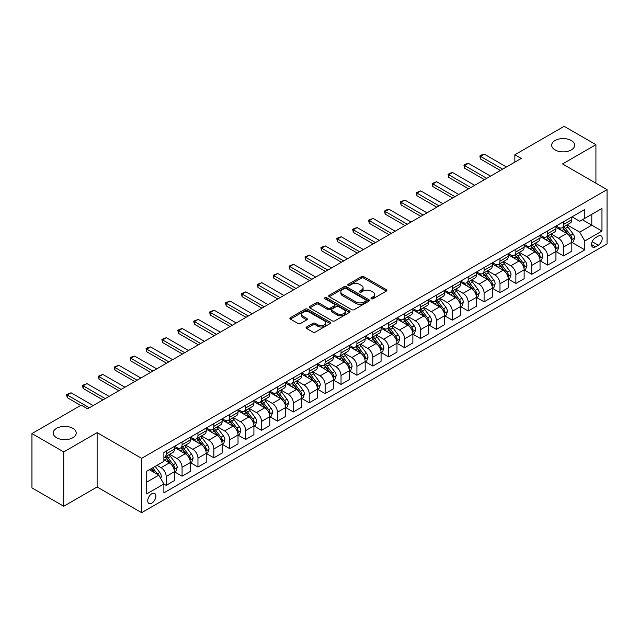 <?xml version="1.0" encoding="UTF-8"?>
<svg xmlns="http://www.w3.org/2000/svg" width="639" height="639" viewBox="0 0 639 639"><rect width="100%" height="100%" fill="white"/><g stroke="black" fill="none" stroke-linecap="round" stroke-linejoin="round"><path stroke-width="0.96" d="M371.323 298.764A1.238 0.711 0 0 0 373.072 298.764L386.331 291.104A1.765 1.022 0 0 0 386.851 290.386A1.765 1.022 0 0 0 386.331 289.667L363.863 276.695A1.765 1.022 0 0 0 361.37 276.695L348.103 284.347A1.238 0.711 0 0 0 347.744 284.85A1.238 0.711 0 0 0 348.103 285.361A1.238 0.711 0 0 0 349.852 285.361L351.57 284.371A5.647 3.259 0 0 1 359.557 284.371L361.434 285.449A5.647 3.259 0 0 1 363.088 287.758A5.647 3.259 0 0 1 361.434 290.058L359.717 291.049A1.238 0.711 0 0 0 359.35 291.552A1.238 0.711 0 0 0 359.717 292.063A1.238 0.711 0 0 0 361.466 292.063L363.176 291.072A5.647 3.259 0 0 1 371.171 291.072L373.04 292.151A5.647 3.259 0 0 1 374.694 294.459A5.647 3.259 0 0 1 373.04 296.76L371.323 297.75A1.238 0.711 0 0 0 370.963 298.261A1.238 0.711 0 0 0 371.323 298.764L371.323 297.75M72.83 428.322A11.51 6.646 0 0 0 60.29 426.884A11.51 6.646 0 0 0 53.189 433.018A11.51 6.646 0 0 0 56.559 437.723A11.51 6.646 0 0 0 69.1 439.161A11.51 6.646 0 0 0 76.201 433.018A11.51 6.646 0 0 0 72.83 428.322M571.314 140.524A11.51 6.646 0 0 0 558.774 139.086A11.51 6.646 0 0 0 551.673 145.221A11.51 6.646 0 0 0 555.043 149.925A11.51 6.646 0 0 0 567.584 151.363A11.51 6.646 0 0 0 574.685 145.221A11.51 6.646 0 0 0 571.314 140.524M151.802 503.133A5.751 3.323 120 0 0 155.565 498.069A5.751 3.323 120 0 0 154.678 493.452A5.751 3.323 120 0 0 151.802 493.739A5.751 3.323 120 0 0 148.04 498.811A5.751 3.323 120 0 0 148.927 503.42A5.751 3.323 120 0 0 151.802 503.133M306.576 326.992A1.765 1.022 0 0 0 306.057 327.711A1.765 1.022 0 0 0 306.576 328.438L312.878 332.072A1.765 1.022 0 0 0 315.37 332.072L330.099 323.574A1.765 1.022 0 0 0 330.619 322.847A1.765 1.022 0 0 0 330.099 322.128L307.631 309.156A1.765 1.022 0 0 0 305.138 309.156L290.41 317.663A1.765 1.022 0 0 0 289.89 318.382A1.765 1.022 0 0 0 290.41 319.101L298.022 323.502A1.765 1.022 0 0 0 300.522 323.502L306.824 319.859A1.765 1.022 0 0 0 307.343 319.141A1.765 1.022 0 0 0 306.824 318.414L303.046 316.241A4.721 2.724 0 0 1 301.664 314.308A4.721 2.724 0 0 1 304.579 311.792A4.721 2.724 0 0 1 309.723 312.383L324.516 320.922A4.721 2.724 0 0 1 325.898 322.847A4.721 2.724 0 0 1 322.983 325.371A4.721 2.724 0 0 1 317.839 324.78L315.37 323.358A1.765 1.022 0 0 0 312.878 323.358L306.576 326.992L306.576 328.438M97.12 432.651L63.74 451.925L31.95 433.569L31.95 487.9L63.74 506.256L97.12 486.982L141.626 512.678L141.626 458.347L97.12 432.651L97.12 486.982M595.923 183.217L595.923 144.678L562.544 163.943L607.05 189.639L141.626 458.347M595.923 144.678L564.133 126.322L514.858 154.766L514.858 162.114M31.95 433.569L81.225 405.126L87.583 408.792L521.216 158.44L514.858 154.766M351.698 309.659A1.765 1.022 0 0 0 354.19 309.659L368.919 301.161A1.765 1.022 0 0 0 369.438 300.434A1.765 1.022 0 0 0 368.919 299.715L346.45 286.743A1.765 1.022 0 0 0 343.958 286.743L329.229 295.25A1.765 1.022 0 0 0 328.71 295.969A1.765 1.022 0 0 0 329.229 296.688L351.698 309.659M325.419 299.028A1.238 0.711 0 0 1 326.673 299.204L326.673 297.734L349.509 310.921A1.765 1.022 0 0 1 350.028 311.64A1.765 1.022 0 0 1 349.509 312.367L334.78 320.866A1.765 1.022 0 0 1 332.288 320.866L309.819 307.894L309.819 306.456A1.765 1.022 0 0 0 309.3 307.175A1.765 1.022 0 0 0 309.819 307.894M309.819 306.456L316.121 302.814A1.765 1.022 0 0 1 318.621 302.814L327.727 308.078A1.765 1.022 0 0 0 330.227 308.078L334.405 305.666A1.765 1.022 0 0 0 334.924 304.939A1.765 1.022 0 0 0 334.405 304.22L324.924 298.74A1.238 0.711 0 0 1 324.556 298.237A1.238 0.711 0 0 1 325.323 297.582A1.238 0.711 0 0 1 326.673 297.734M598.272 236.118L595.476 237.732A5.575 3.219 120 0 0 591.834 242.644A5.575 3.219 120 0 0 592.688 247.109A5.575 3.219 120 0 0 595.476 246.838L598.272 245.216A5.575 3.219 120 0 0 601.914 240.304A5.575 3.219 120 0 0 601.059 235.839A5.575 3.219 120 0 0 598.272 236.118M141.626 512.678L607.05 243.97L607.05 189.639M572.017 216.845L579.709 221.286L584.797 218.346L584.797 209.464L163.88 452.476L163.88 461.358L146.714 471.27L146.714 493.883L163.88 483.971L163.88 492.861L584.797 249.849L584.797 240.959L579.709 232.149L567.065 224.848M584.797 218.346L601.962 208.434L601.962 231.046L584.797 240.959M63.74 451.925L63.74 506.256M582.377 219.744L591.794 225.176L591.794 214.313L601.962 208.434M579.709 232.149L591.794 225.176L601.962 231.046M146.714 482.141L158.799 475.16L149.382 469.729M163.88 484.05L166.172 485.368L166.172 476.486A7.197 4.154 -120 0 0 161.084 467.676L157.018 465.328M166.172 485.368L174.439 480.6L174.439 471.71A7.197 4.154 -120 0 0 169.351 462.9L163.88 459.745M174.631 471.894L182.067 476.191L182.067 467.309A7.197 4.154 -120 0 0 176.979 458.498L169.678 454.281M182.067 476.191L190.334 471.422L190.334 462.532A7.197 4.154 -120 0 0 185.246 453.722L174.439 447.484M190.526 462.716L197.962 467.013L197.962 458.131A7.197 4.154 -120 0 0 192.874 449.321L185.574 445.103M197.962 467.013L206.229 462.245L206.229 453.363A7.197 4.154 -120 0 0 201.141 444.552L190.334 438.306M206.421 453.546L213.857 457.836L213.857 448.953A7.197 4.154 -120 0 0 208.769 440.143L201.469 435.926M213.857 457.836L222.124 453.067L222.124 444.185A7.197 4.154 -120 0 0 217.036 435.375L206.229 429.128M222.316 444.369L229.752 448.658L229.752 439.776A7.197 4.154 -120 0 0 224.664 430.966L217.364 426.748M229.752 448.658L238.02 443.889L238.02 435.007A7.197 4.154 -120 0 0 232.931 426.197L222.124 419.951M238.211 435.191L245.648 439.48L245.648 430.598A7.197 4.154 -120 0 0 240.56 421.788L233.259 417.571M245.648 439.48L253.915 434.712L253.915 425.83A7.197 4.154 -120 0 0 248.827 417.019L238.02 410.773M254.106 426.013L261.543 430.303L261.543 421.421A7.197 4.154 -120 0 0 256.455 412.61L249.154 408.393M261.543 430.303L269.81 425.534L269.81 416.652A7.197 4.154 -120 0 0 264.722 407.842L253.915 401.596M270.001 416.836L277.438 421.125L277.438 412.243A7.197 4.154 -120 0 0 272.358 403.433L265.049 399.215M277.438 421.125L285.705 416.356L285.705 407.474A7.197 4.154 -120 0 0 280.617 398.664L269.81 392.426M285.897 407.658L293.333 411.955L293.333 403.065A7.197 4.154 -120 0 0 288.253 394.255L280.944 390.038M293.333 411.955L301.6 407.179L301.6 398.297A7.197 4.154 -120 0 0 296.512 389.486L285.705 383.248M301.792 398.48L309.228 402.778L309.228 393.888A7.197 4.154 -120 0 0 304.148 385.077L296.839 380.86M309.228 402.778L317.495 398.001L317.495 389.119A7.197 4.154 -120 0 0 312.407 380.309L301.6 374.071M317.687 389.303L325.123 393.6L325.123 384.71A7.197 4.154 -120 0 0 320.043 375.9L312.735 371.69M325.123 393.6L333.39 388.824L333.39 379.941A7.197 4.154 -120 0 0 328.302 371.131L317.495 364.893M333.582 380.125L341.026 384.422L341.026 375.532A7.197 4.154 -120 0 0 335.938 366.722L328.63 362.513M341.026 384.422L349.285 379.646L349.285 370.764A7.197 4.154 -120 0 0 344.205 361.954L333.39 355.715M349.477 370.947L356.921 375.245L356.921 366.363A7.197 4.154 -120 0 0 351.833 357.552L344.525 353.335M356.921 375.245L365.181 370.468L365.181 361.586A7.197 4.154 -120 0 0 360.1 352.776L349.285 346.538M365.372 361.77L372.817 366.067L372.817 357.185A7.197 4.154 -120 0 0 367.729 348.375L360.42 344.157M372.817 366.067L381.076 361.291L381.076 352.408A7.197 4.154 -120 0 0 375.996 343.598L365.181 337.36M381.267 352.592L388.712 356.889L388.712 348.007A7.197 4.154 -120 0 0 383.624 339.197L376.323 334.98M388.712 356.889L396.979 352.113L396.979 343.231A7.197 4.154 -120 0 0 391.891 334.421L381.076 328.182M397.162 343.415L404.607 347.712L404.607 338.83A7.197 4.154 -120 0 0 399.519 330.02L392.218 325.802M404.607 347.712L412.874 342.935L412.874 334.053A7.197 4.154 -120 0 0 407.786 325.243L396.979 319.005M413.058 334.237L420.502 338.534L420.502 329.652A7.197 4.154 -120 0 0 415.414 320.842L408.113 316.624M420.502 338.534L428.769 333.758L428.769 324.876A7.197 4.154 -120 0 0 423.681 316.065L412.874 309.827M428.953 325.059L436.397 329.357L436.397 320.474A7.197 4.154 -120 0 0 431.309 311.664L424.008 307.447M436.397 329.357L444.664 324.588L444.664 315.698A7.197 4.154 -120 0 0 439.576 306.888L428.769 300.649M444.856 315.882L452.292 320.179L452.292 311.297A7.197 4.154 -120 0 0 447.204 302.487L439.904 298.269M452.292 320.179L460.559 315.41L460.559 306.52A7.197 4.154 -120 0 0 455.471 297.71L444.664 291.472M460.751 306.704L468.187 311.001L468.187 302.119A7.197 4.154 -120 0 0 463.099 293.309L455.799 289.092M468.187 311.001L476.454 306.233L476.454 297.343A7.197 4.154 -120 0 0 471.366 288.532L460.559 282.294M476.646 297.526L484.082 301.824L484.082 292.942A7.197 4.154 -120 0 0 478.994 284.131L471.694 279.914M484.082 301.824L492.349 297.055L492.349 288.173A7.197 4.154 -120 0 0 487.261 279.363L476.454 273.117M492.541 288.357L499.978 292.646L499.978 283.764A7.197 4.154 -120 0 0 494.89 274.954L487.589 270.736M499.978 292.646L508.245 287.877L508.245 278.995A7.197 4.154 -120 0 0 503.157 270.185L492.349 263.939M508.436 279.179L515.873 283.468L515.873 274.586A7.197 4.154 -120 0 0 510.785 265.776L503.484 261.559M515.873 283.468L524.14 278.7L524.14 269.818A7.197 4.154 -120 0 0 519.052 261.008L508.245 254.761M524.331 270.001L531.768 274.291L531.768 265.409A7.197 4.154 -120 0 0 526.68 256.598L519.379 252.381M531.768 274.291L540.035 269.522L540.035 260.64A7.197 4.154 -120 0 0 534.947 251.83L524.14 245.584M540.227 260.824L547.663 265.113L547.663 256.231A7.197 4.154 -120 0 0 542.575 247.421L535.274 243.203M547.663 265.113L555.93 260.345L555.93 251.462A7.197 4.154 -120 0 0 550.842 242.652L540.035 236.406M556.122 251.646L563.558 255.935L563.558 247.053A7.197 4.154 -120 0 0 558.47 238.243L551.169 234.026M563.558 255.935L571.825 251.167L571.825 242.285A7.197 4.154 -120 0 0 566.737 233.475L555.93 227.236M556.122 226.022L558.47 227.38A7.197 4.154 -120 0 0 562.072 227.732A7.197 4.154 -120 0 0 563.558 224.441L563.558 221.725M540.227 235.2L542.575 236.558A7.197 4.154 -120 0 0 546.177 236.909A7.197 4.154 -120 0 0 547.663 233.618L547.663 230.903M524.331 244.378L526.68 245.735A7.197 4.154 -120 0 0 530.282 246.087A7.197 4.154 -120 0 0 531.768 242.796L531.768 240.08M508.436 253.555L510.785 254.913A7.197 4.154 -120 0 0 514.387 255.265A7.197 4.154 -120 0 0 515.873 251.974L515.873 249.258M492.541 262.733L494.89 264.091A7.197 4.154 -120 0 0 498.492 264.442A7.197 4.154 -120 0 0 499.978 261.151L499.978 258.436M476.646 271.91L478.994 273.268A7.197 4.154 -120 0 0 482.589 273.62A7.197 4.154 -120 0 0 484.082 270.329L484.082 267.613M460.751 281.08L463.099 282.446A7.197 4.154 -120 0 0 466.694 282.797A7.197 4.154 -120 0 0 468.187 279.507L468.187 276.791M444.856 290.258L447.204 291.616A7.197 4.154 -120 0 0 450.799 291.975A7.197 4.154 -120 0 0 452.292 288.684L452.292 285.968M428.953 299.435L431.309 300.793A7.197 4.154 -120 0 0 434.903 301.153A7.197 4.154 -120 0 0 436.397 297.862L436.397 295.146M413.058 308.613L415.414 309.971A7.197 4.154 -120 0 0 419.008 310.33A7.197 4.154 -120 0 0 420.502 307.039L420.502 304.324M397.162 317.791L399.519 319.149A7.197 4.154 -120 0 0 403.113 319.508A7.197 4.154 -120 0 0 404.607 316.217L404.607 313.501M381.267 326.968L383.624 328.326A7.197 4.154 -120 0 0 387.218 328.686A7.197 4.154 -120 0 0 388.712 325.395L388.712 322.671M365.372 336.146L367.729 337.504A7.197 4.154 -120 0 0 371.323 337.863A7.197 4.154 -120 0 0 372.817 334.572L372.817 331.849M349.477 345.324L351.833 346.681A7.197 4.154 -120 0 0 355.428 347.041A7.197 4.154 -120 0 0 356.921 343.742L356.921 341.026M333.582 354.501L335.938 355.859A7.197 4.154 -120 0 0 339.533 356.219A7.197 4.154 -120 0 0 341.026 352.92L341.026 350.204M317.687 363.679L320.043 365.037A7.197 4.154 -120 0 0 323.638 365.396A7.197 4.154 -120 0 0 325.123 362.097L325.123 359.382M301.792 372.856L304.148 374.214A7.197 4.154 -120 0 0 307.742 374.574A7.197 4.154 -120 0 0 309.228 371.275L309.228 368.559M285.897 382.034L288.253 383.392A7.197 4.154 -120 0 0 291.847 383.751A7.197 4.154 -120 0 0 293.333 380.453L293.333 377.737M270.001 391.212L272.358 392.57A7.197 4.154 -120 0 0 275.952 392.921A7.197 4.154 -120 0 0 277.438 389.63L277.438 386.914M254.106 400.389L256.455 401.747A7.197 4.154 -120 0 0 260.057 402.099A7.197 4.154 -120 0 0 261.543 398.808L261.543 396.092M238.211 409.567L240.56 410.925A7.197 4.154 -120 0 0 244.162 411.276A7.197 4.154 -120 0 0 245.648 407.986L245.648 405.27M222.316 418.745L224.664 420.103A7.197 4.154 -120 0 0 228.267 420.454A7.197 4.154 -120 0 0 229.752 417.163L229.752 414.447M206.421 427.922L208.769 429.28A7.197 4.154 -120 0 0 212.372 429.632A7.197 4.154 -120 0 0 213.857 426.341L213.857 423.625M190.526 437.1L192.874 438.458A7.197 4.154 -120 0 0 196.477 438.809A7.197 4.154 -120 0 0 197.962 435.518L197.962 432.803M174.631 446.27L176.979 447.635A7.197 4.154 -120 0 0 180.581 447.987A7.197 4.154 -120 0 0 182.067 444.696L182.067 441.98M572.017 242.469L584.797 249.849M562.072 227.732L570.339 222.963A7.197 4.154 -120 0 0 571.825 219.672L571.825 216.956M546.177 236.909L554.436 232.141A7.197 4.154 -120 0 0 555.93 228.85L555.93 226.134M530.282 246.087L538.541 241.318A7.197 4.154 -120 0 0 540.035 238.027L540.035 235.312M514.387 255.265L522.646 250.496A7.197 4.154 -120 0 0 524.14 247.205L524.14 244.481M498.492 264.442L506.751 259.674A7.197 4.154 -120 0 0 508.245 256.383L508.245 253.659M482.589 273.62L490.856 268.851A7.197 4.154 -120 0 0 492.349 265.552L492.349 262.837M466.694 282.797L474.961 278.029A7.197 4.154 -120 0 0 476.454 274.73L476.454 272.014M450.799 291.975L459.066 287.207A7.197 4.154 -120 0 0 460.559 283.908L460.559 281.192M434.903 301.153L443.17 296.384A7.197 4.154 -120 0 0 444.664 293.085L444.664 290.37M419.008 310.33L427.275 305.562A7.197 4.154 -120 0 0 428.769 302.263L428.769 299.547M403.113 319.508L411.38 314.731A7.197 4.154 -120 0 0 412.874 311.441L412.874 308.725M387.218 328.686L395.485 323.909A7.197 4.154 -120 0 0 396.979 320.618L396.979 317.902M371.323 337.863L379.59 333.087A7.197 4.154 -120 0 0 381.076 329.796L381.076 327.08M355.428 347.041L363.695 342.264A7.197 4.154 -120 0 0 365.181 338.974L365.181 336.258M339.533 356.219L347.8 351.442A7.197 4.154 -120 0 0 349.285 348.151L349.285 345.435M323.638 365.396L331.905 360.62A7.197 4.154 -120 0 0 333.39 357.329L333.39 354.613M307.742 374.574L316.009 369.797A7.197 4.154 -120 0 0 317.495 366.506L317.495 363.791M291.847 383.751L300.114 378.975A7.197 4.154 -120 0 0 301.6 375.684L301.6 372.968M275.952 392.921L284.219 388.153A7.197 4.154 -120 0 0 285.705 384.862L285.705 382.146M260.057 402.099L268.324 397.33A7.197 4.154 -120 0 0 269.81 394.039L269.81 391.324M244.162 411.276L252.429 406.508A7.197 4.154 -120 0 0 253.915 403.217L253.915 400.501M228.267 420.454L236.526 415.685A7.197 4.154 -120 0 0 238.02 412.395L238.02 409.671M212.372 429.632L220.631 424.863A7.197 4.154 -120 0 0 222.124 421.572L222.124 418.849M196.477 438.809L204.736 434.041A7.197 4.154 -120 0 0 206.229 430.742L206.229 428.026M180.581 447.987L188.84 443.218A7.197 4.154 -120 0 0 190.334 439.92L190.334 437.204M163.88 457.46A7.197 4.154 -120 0 0 164.678 457.165L172.945 452.396A7.197 4.154 -120 0 0 174.439 449.097L174.439 446.381M164.678 457.165A7.197 4.154 -120 0 0 166.172 453.874L166.172 451.158M158.799 475.16L163.88 483.971M371.818 298.94L373.04 298.229A5.647 3.259 0 0 0 374.694 295.921L374.694 294.459M363.088 287.758L363.088 289.219A5.647 3.259 0 0 1 361.434 291.528L360.212 292.231M386.331 289.667L386.331 291.104L363.863 278.165A1.765 1.022 0 0 0 361.37 278.165L348.598 285.529M368.919 299.715L368.919 301.161L346.45 288.213A1.765 1.022 0 0 0 343.958 288.213L329.253 296.704L329.229 295.25M365.804 300.945A1.238 0.711 0 0 0 366.163 300.434A1.238 0.711 0 0 0 365.804 299.931L346.082 288.548A1.238 0.711 0 0 0 344.333 288.548L342.52 289.595A5.647 3.259 0 0 0 340.867 291.895A5.647 3.259 0 0 0 342.52 294.204L356.003 301.983A5.647 3.259 0 0 0 363.99 301.983L365.804 300.945L365.804 302.407A1.238 0.711 0 0 0 366.163 301.904L366.163 300.434M340.867 291.895L340.867 293.365A5.647 3.259 0 0 0 342.52 295.673L342.52 294.204M365.804 302.407L363.99 303.453A5.647 3.259 0 0 1 356.003 303.453L342.52 295.673M309.843 307.91L316.121 304.284L316.121 302.814M334.924 304.939L334.924 306.408A1.765 1.022 0 0 1 334.405 307.127L330.227 309.548A1.765 1.022 0 0 1 327.727 309.548L318.621 304.284A1.765 1.022 0 0 0 316.121 304.284M326.673 299.204L349.485 312.375M337.184 313.533A4.721 2.724 0 0 0 342.328 314.124A4.721 2.724 0 0 0 345.244 311.608A4.721 2.724 0 0 0 343.862 309.683L338.654 306.672A1.765 1.022 0 0 0 336.154 306.672L331.976 309.084A1.765 1.022 0 0 0 331.457 309.803A1.765 1.022 0 0 0 331.976 310.53L337.184 313.533L337.184 315.003A4.721 2.724 0 0 0 342.328 315.594A4.721 2.724 0 0 0 345.244 313.078L345.244 311.608M331.457 309.803L331.457 311.273A1.765 1.022 0 0 0 331.976 311.992L331.976 310.53M337.184 315.003L331.976 311.992M325.898 322.847L325.898 324.316A4.721 2.724 0 0 1 322.983 326.841A4.721 2.724 0 0 1 317.839 326.249L315.37 324.82A1.765 1.022 0 0 0 312.878 324.82L306.6 328.446M301.664 314.308L301.664 315.778A4.721 2.724 0 0 0 303.046 317.703L303.046 316.241M306.8 319.875L303.046 317.703M330.099 322.128L330.099 323.574L307.631 310.626A1.765 1.022 0 0 0 305.138 310.626L290.433 319.117L290.41 317.663M571.825 242.58L573.351 241.694L574.621 238.027A4.769 2.748 -120 0 0 573.103 233.97L567.903 227.029A13.754 7.94 -120 0 0 566.402 225.232M561.234 230.296A13.754 7.94 -120 0 0 558.422 227.348M571.394 239.657L572.049 238.227A4.769 2.748 -120 0 0 570.683 235.36L565.491 228.427A13.754 7.94 -120 0 0 563.989 226.629M562.711 227.364A11.422 6.59 60 0 1 564.58 229.497L568.982 235.368M562.464 227.508A13.754 7.94 60 0 1 563.965 229.305L567.416 233.914M502.645 169.159L480.52 156.387L480.52 159.031L479.825 155.98L481.726 154.878L484.338 154.183L506.463 166.955M500.361 170.477L480.52 159.031M484.338 154.183L480.52 156.387L479.825 155.98M555.93 251.758L557.456 250.871L558.726 247.205A4.769 2.748 -120 0 0 557.208 243.147L552.008 236.206A13.754 7.94 -120 0 0 550.506 234.409M545.339 239.473A13.754 7.94 -120 0 0 542.527 236.526M555.499 248.835L556.154 247.405A4.769 2.748 -120 0 0 554.788 244.537L549.596 237.604A13.754 7.94 -120 0 0 548.094 235.807M546.816 236.542A11.422 6.59 60 0 1 548.685 238.674L553.086 244.545M546.569 236.686A13.754 7.94 60 0 1 548.07 238.483L551.521 243.092M540.035 260.928L541.56 260.049L542.831 256.383A4.769 2.748 -120 0 0 541.313 252.317L536.113 245.384A13.754 7.94 -120 0 0 534.611 243.587M529.443 248.651A13.754 7.94 -120 0 0 526.632 245.703M539.604 258.012L540.259 256.582A4.769 2.748 -120 0 0 538.893 253.715L533.701 246.782A13.754 7.94 -120 0 0 532.199 244.985M530.921 245.719A11.422 6.59 60 0 1 532.79 247.852L537.191 253.723M530.674 245.863A13.754 7.94 60 0 1 532.175 247.66L535.626 252.269M524.14 270.105L525.665 269.227L526.935 265.552A4.769 2.748 -120 0 0 525.418 261.495L520.218 254.562A13.754 7.94 -120 0 0 518.716 252.764M513.548 257.829A13.754 7.94 -120 0 0 510.737 254.881M523.708 267.19L524.363 265.76A4.769 2.748 -120 0 0 522.998 262.893L517.806 255.959A13.754 7.94 -120 0 0 516.304 254.162M515.018 254.897A11.422 6.59 60 0 1 516.895 257.03L521.296 262.901M514.778 255.041A13.754 7.94 60 0 1 516.28 256.838L519.731 261.447M486.75 178.337L464.625 165.565L464.625 168.201L463.93 165.158L465.831 164.055L468.443 163.36L490.568 176.132M484.466 179.655L464.625 168.201M468.443 163.36L464.625 165.565L463.93 165.158M470.855 187.515L448.73 174.743L448.73 177.378L448.035 174.335L449.936 173.233L452.548 172.538L474.673 185.31M468.571 188.832L448.73 177.378M452.548 172.538L448.73 174.743L448.035 174.335M454.96 196.692L432.835 183.912L432.835 186.556L432.132 183.513L436.653 181.716L458.778 194.488M452.676 198.01L432.835 186.556M436.653 181.716L432.835 183.912L432.132 183.513M508.245 279.283L509.77 278.404L511.04 274.73A4.769 2.748 -120 0 0 509.523 270.672L504.323 263.739A13.754 7.94 -120 0 0 502.821 261.942M497.653 267.006A13.754 7.94 -120 0 0 494.842 264.059M507.805 276.368L508.468 274.938A4.769 2.748 -120 0 0 507.102 272.07L501.911 265.137A13.754 7.94 -120 0 0 500.409 263.34M499.123 264.075A11.422 6.59 60 0 1 501 266.207L505.401 272.078M498.883 264.219A13.754 7.94 60 0 1 500.385 266.016L503.836 270.624M439.065 205.87L416.94 193.09L416.94 195.734L416.237 192.69L420.758 190.893L442.883 203.665M436.78 207.188L416.94 195.734M420.758 190.893L416.94 193.09L416.237 192.69M492.349 288.461L493.875 287.582L495.145 283.908A4.769 2.748 -120 0 0 493.627 279.85L488.428 272.917A13.754 7.94 -120 0 0 486.926 271.12M481.758 276.184A13.754 7.94 -120 0 0 478.946 273.236M491.91 285.545L492.573 284.115A4.769 2.748 -120 0 0 491.207 281.248L486.015 274.315A13.754 7.94 -120 0 0 484.514 272.518M483.228 273.252A11.422 6.59 60 0 1 485.105 275.385L489.506 281.256M482.988 273.396A13.754 7.94 60 0 1 484.49 275.193L487.94 279.802M476.454 297.638L477.98 296.76L479.25 293.085A4.769 2.748 -120 0 0 477.732 289.028L472.533 282.095A13.754 7.94 -120 0 0 471.031 280.297M465.863 285.361A13.754 7.94 -120 0 0 463.051 282.414M476.015 294.723L476.678 293.293A4.769 2.748 -120 0 0 475.312 290.425L470.12 283.492A13.754 7.94 -120 0 0 468.619 281.687M467.333 282.43A11.422 6.59 60 0 1 469.21 284.563L473.611 290.433M467.093 282.574A13.754 7.94 60 0 1 468.587 284.371L472.045 288.98M460.559 306.816L462.085 305.937L463.355 302.263A4.769 2.748 -120 0 0 461.829 298.205L456.637 291.272A13.754 7.94 -120 0 0 455.136 289.475M449.968 294.539A13.754 7.94 -120 0 0 447.148 291.592M460.12 303.9L460.783 302.471A4.769 2.748 -120 0 0 459.417 299.603L454.217 292.662A13.754 7.94 -120 0 0 452.724 290.865M451.438 291.608A11.422 6.59 60 0 1 453.315 293.74L457.708 299.611M451.198 291.751A13.754 7.94 60 0 1 452.692 293.549L456.15 298.157M444.664 315.993L446.19 315.115L447.46 311.441A4.769 2.748 -120 0 0 445.934 307.383L440.742 300.45A13.754 7.94 -120 0 0 439.241 298.653M434.073 303.717A13.754 7.94 -120 0 0 431.253 300.769M444.225 313.078L444.888 311.648A4.769 2.748 -120 0 0 443.522 308.781L438.322 301.84A13.754 7.94 -120 0 0 436.828 300.042M435.542 300.785A11.422 6.59 60 0 1 437.419 302.918L441.813 308.789M435.295 300.929A13.754 7.94 60 0 1 436.796 302.726L440.255 307.335M428.769 325.171L430.295 324.292L431.565 320.618A4.769 2.748 -120 0 0 430.039 316.561L424.847 309.627A13.754 7.94 -120 0 0 423.345 307.83M418.178 312.894A13.754 7.94 -120 0 0 415.358 309.947M428.33 322.256L428.993 320.826A4.769 2.748 -120 0 0 427.627 317.958L422.427 311.017A13.754 7.94 -120 0 0 420.925 309.22M419.647 309.963A11.422 6.59 60 0 1 421.524 312.096L425.917 317.966M419.4 310.107A13.754 7.94 60 0 1 420.901 311.904L424.36 316.513M423.17 215.047L401.044 202.267L401.044 204.911L400.341 201.868L404.862 200.071L426.988 212.843M420.885 216.365L401.044 204.911M404.862 200.071L401.044 202.267L400.341 201.868M407.275 224.225L385.149 211.445L385.149 214.089L384.446 211.046L386.355 209.943L388.967 209.249L411.093 222.021M404.982 225.543L385.149 214.089M388.967 209.249L385.149 211.445L384.446 211.046M391.38 233.403L369.254 220.623L369.254 223.267L368.551 220.223L373.064 218.418L395.198 231.198M389.087 234.721L369.254 223.267M373.064 218.418L369.254 220.623L368.551 220.223M375.484 242.58L353.359 229.8L353.359 232.444L352.656 229.401L354.565 228.299L357.169 227.596L379.302 240.376M373.192 243.898L353.359 232.444M357.169 227.596L353.359 229.8L352.656 229.401M359.589 251.75L337.464 238.978L337.464 241.622L336.761 238.579L338.67 237.476L341.274 236.773L363.407 249.553M357.297 253.076L337.464 241.622M341.274 236.773L337.464 238.978L336.761 238.579M412.874 334.349L414.399 333.47L415.669 329.796A4.769 2.748 -120 0 0 414.144 325.738L408.952 318.805A13.754 7.94 -120 0 0 407.45 317.008M402.282 322.072A13.754 7.94 -120 0 0 399.463 319.125M412.435 331.433L413.098 330.004A4.769 2.748 -120 0 0 411.732 327.136L406.532 320.195A13.754 7.94 -120 0 0 405.03 318.398M403.752 319.141A11.422 6.59 60 0 1 405.629 321.273L410.022 327.136M403.505 319.284A13.754 7.94 60 0 1 405.006 321.082L408.465 325.69M343.694 260.928L321.569 248.156L321.569 250.8L320.866 247.756L322.775 246.654L325.379 245.951L347.504 258.731M341.402 262.254L321.569 250.8M325.379 245.951L321.569 248.156L320.866 247.756M396.979 343.526L398.504 342.648L399.774 338.974A4.769 2.748 -120 0 0 398.249 334.916L393.057 327.983A13.754 7.94 -120 0 0 391.555 326.186M386.387 331.25A13.754 7.94 -120 0 0 383.568 328.294M396.539 340.611L397.202 339.173A4.769 2.748 -120 0 0 395.837 336.314L390.637 329.373A13.754 7.94 -120 0 0 389.135 327.575M387.857 328.318A11.422 6.59 60 0 1 389.734 330.451L394.127 336.314M387.609 328.454A13.754 7.94 60 0 1 389.111 330.259L392.57 334.868M327.799 270.105L305.674 257.333L305.674 259.977L304.971 256.926L309.484 255.129L331.609 267.909M325.507 271.431L305.674 259.977M309.484 255.129L305.674 257.333L304.971 256.926M381.076 352.704L382.601 351.825L383.879 348.151A4.769 2.748 -120 0 0 382.354 344.094L377.162 337.16A13.754 7.94 -120 0 0 375.66 335.363M370.492 340.419A13.754 7.94 -120 0 0 367.673 337.472M380.644 349.781L381.307 348.351A4.769 2.748 -120 0 0 379.941 345.491L374.742 338.55A13.754 7.94 -120 0 0 373.24 336.753M371.962 337.496A11.422 6.59 60 0 1 373.839 339.621L378.232 345.491M371.714 337.632A13.754 7.94 60 0 1 373.216 339.437L376.675 344.046M311.904 279.283L289.779 266.511L289.779 269.155L289.076 266.104L293.589 264.306L315.714 277.086M309.611 280.609L289.779 269.155M293.589 264.306L289.779 266.511L289.076 266.104M365.181 361.882L366.706 361.003L367.984 357.329A4.769 2.748 -120 0 0 366.459 353.271L361.267 346.338A13.754 7.94 -120 0 0 359.765 344.533M354.597 349.597A13.754 7.94 -120 0 0 351.777 346.65M364.749 358.958L365.404 357.528A4.769 2.748 -120 0 0 364.046 354.669L358.846 347.728A13.754 7.94 -120 0 0 357.345 345.931M356.067 346.673A11.422 6.59 60 0 1 357.944 348.798L362.337 354.669M355.819 346.809A13.754 7.94 60 0 1 357.321 348.606L360.779 353.223M296.009 288.461L273.883 275.689L273.883 278.332L273.18 275.281L277.693 273.484L299.819 286.256M293.716 289.786L273.883 278.332M277.693 273.484L273.883 275.689L273.18 275.281M349.285 371.059L350.811 370.181L352.089 366.506A4.769 2.748 -120 0 0 350.563 362.449L345.372 355.508A13.754 7.94 -120 0 0 343.87 353.71M338.702 358.775A13.754 7.94 -120 0 0 335.882 355.827M348.854 368.136L349.509 366.706A4.769 2.748 -120 0 0 348.151 363.839L342.951 356.905A13.754 7.94 -120 0 0 341.45 355.108M340.172 355.851A11.422 6.59 60 0 1 342.049 357.976L346.442 363.847M339.924 355.987A13.754 7.94 60 0 1 341.426 357.784L344.884 362.401M280.114 297.638L257.988 284.866L257.988 287.51L257.285 284.459L261.798 282.662L283.924 295.434M277.821 298.964L257.988 287.51M261.798 282.662L257.988 284.866L257.285 284.459M333.39 380.237L334.916 379.35L336.186 375.684A4.769 2.748 -120 0 0 334.668 371.626L329.476 364.685A13.754 7.94 -120 0 0 327.975 362.888M322.807 367.952A13.754 7.94 -120 0 0 319.987 365.005M332.959 377.314L333.614 375.884A4.769 2.748 -120 0 0 332.256 373.016L327.056 366.083A13.754 7.94 -120 0 0 325.555 364.286M324.277 365.029A11.422 6.59 60 0 1 326.154 367.153L330.547 373.024M324.029 365.165A13.754 7.94 60 0 1 325.531 366.962L328.989 371.578M264.219 306.816L242.085 294.044L242.085 296.688L241.39 293.636L245.903 291.839L268.029 304.611M261.926 308.142L242.085 296.688M245.903 291.839L242.085 294.044L241.39 293.636M317.495 389.415L319.021 388.528L320.291 384.862A4.769 2.748 -120 0 0 318.773 380.804L313.581 373.863A13.754 7.94 -120 0 0 312.08 372.066M306.912 377.13A13.754 7.94 -120 0 0 304.092 374.182M317.064 386.491L317.719 385.061A4.769 2.748 -120 0 0 316.361 382.194L311.161 375.261A13.754 7.94 -120 0 0 309.659 373.464M308.381 374.198A11.422 6.59 60 0 1 310.258 376.331L314.652 382.202M308.134 374.342A13.754 7.94 60 0 1 309.635 376.139L313.086 380.756M301.6 398.592L303.126 397.706L304.396 394.039A4.769 2.748 -120 0 0 302.878 389.982L297.678 383.041A13.754 7.94 -120 0 0 296.184 381.243M291.017 386.307A13.754 7.94 -120 0 0 288.197 383.36M301.169 395.669L301.824 394.239A4.769 2.748 -120 0 0 300.458 391.372L295.266 384.438A13.754 7.94 -120 0 0 293.764 382.641M292.486 383.376A11.422 6.59 60 0 1 294.355 385.509L298.756 391.38M292.239 383.52A13.754 7.94 60 0 1 293.74 385.317L297.191 389.934M285.705 407.77L287.231 406.883L288.501 403.217A4.769 2.748 -120 0 0 286.983 399.159L281.783 392.218A13.754 7.94 -120 0 0 280.281 390.421M275.121 395.485A13.754 7.94 -120 0 0 272.302 392.538M285.274 404.846L285.929 403.417A4.769 2.748 -120 0 0 284.563 400.549L279.371 393.616A13.754 7.94 -120 0 0 277.869 391.819M276.591 392.554A11.422 6.59 60 0 1 278.46 394.686L282.861 400.557M276.344 392.697A13.754 7.94 60 0 1 277.845 394.495L281.296 399.103M269.81 416.947L271.335 416.061L272.605 412.395A4.769 2.748 -120 0 0 271.088 408.337L265.888 401.396A13.754 7.94 -120 0 0 264.386 399.599M259.218 404.663A13.754 7.94 -120 0 0 256.407 401.715M269.378 414.024L270.033 412.594A4.769 2.748 -120 0 0 268.668 409.727L263.476 402.794A13.754 7.94 -120 0 0 261.974 400.996M260.696 401.731A11.422 6.59 60 0 1 262.565 403.864L266.966 409.735M260.448 401.875A13.754 7.94 60 0 1 261.95 403.672L265.401 408.281M253.915 426.117L255.44 425.239L256.71 421.572A4.769 2.748 -120 0 0 255.193 417.507L249.993 410.573A13.754 7.94 -120 0 0 248.491 408.776M243.323 413.84A13.754 7.94 -120 0 0 240.512 410.893M253.483 423.202L254.138 421.772A4.769 2.748 -120 0 0 252.772 418.904L247.581 411.971A13.754 7.94 -120 0 0 246.079 410.174M244.801 410.909A11.422 6.59 60 0 1 246.67 413.042L251.071 418.912M244.553 411.053A13.754 7.94 60 0 1 246.055 412.85L249.506 417.459M238.02 435.295L239.545 434.416L240.815 430.742A4.769 2.748 -120 0 0 239.298 426.684L234.098 419.751A13.754 7.94 -120 0 0 232.596 417.954M227.428 423.018A13.754 7.94 -120 0 0 224.616 420.071M237.588 432.379L238.243 430.95A4.769 2.748 -120 0 0 236.877 428.082L231.685 421.149A13.754 7.94 -120 0 0 230.184 419.352M228.906 420.087A11.422 6.59 60 0 1 230.775 422.219L235.176 428.09M228.658 420.23A13.754 7.94 60 0 1 230.16 422.028L233.61 426.636M222.124 444.472L223.65 443.594L224.92 439.92A4.769 2.748 -120 0 0 223.402 435.862L218.203 428.929A13.754 7.94 -120 0 0 216.701 427.132M211.533 432.196A13.754 7.94 -120 0 0 208.721 429.248M221.693 441.557L222.348 440.127A4.769 2.748 -120 0 0 220.982 437.26L215.79 430.327A13.754 7.94 -120 0 0 214.289 428.529M213.011 429.264A11.422 6.59 60 0 1 214.88 431.397L219.281 437.268M212.763 429.408A13.754 7.94 60 0 1 214.265 431.205L217.715 435.814M206.229 453.65L207.755 452.771L209.025 449.097A4.769 2.748 -120 0 0 207.507 445.04L202.307 438.106A13.754 7.94 -120 0 0 200.806 436.309M195.638 441.373A13.754 7.94 -120 0 0 192.826 438.426M205.798 450.735L206.453 449.305A4.769 2.748 -120 0 0 205.087 446.437L199.895 439.504A13.754 7.94 -120 0 0 198.394 437.707M197.108 438.442A11.422 6.59 60 0 1 198.985 440.575L203.386 446.445M196.868 438.586A13.754 7.94 60 0 1 198.37 440.383L201.82 444.992M248.323 315.993L226.19 303.221L226.19 305.865L225.495 302.814L230.008 301.017L252.133 313.789M246.031 317.319L226.19 305.865M230.008 301.017L226.19 303.221L225.495 302.814M232.42 325.171L210.295 312.399L210.295 315.043L209.6 311.992L214.113 310.195L236.238 322.967M230.136 326.489L210.295 315.043M214.113 310.195L210.295 312.399L209.6 311.992M216.525 334.349L194.4 321.577L194.4 324.221L193.705 321.169L198.218 319.372L220.343 332.144M214.241 335.667L194.4 324.221M198.218 319.372L194.4 321.577L193.705 321.169M200.63 343.526L178.505 330.754L178.505 333.39L177.81 330.347L179.719 329.245L182.323 328.55L204.448 341.322M198.346 344.844L178.505 333.39M182.323 328.55L178.505 330.754L177.81 330.347M184.735 352.704L162.61 339.932L162.61 342.568L161.915 339.525L163.816 338.422L166.428 337.727L188.553 350.499M182.45 354.022L162.61 342.568M166.428 337.727L162.61 339.932L161.915 339.525M168.84 361.882L146.714 349.102L146.714 351.746L146.019 348.702L147.921 347.6L150.532 346.905L172.658 359.677M166.555 363.2L146.714 351.746M150.532 346.905L146.714 349.102L146.019 348.702M152.945 371.059L130.819 358.279L130.819 360.923L130.124 357.88L132.025 356.778L134.637 356.083L156.763 368.855M150.66 372.377L130.819 360.923M134.637 356.083L130.819 358.279L130.124 357.88M137.05 380.237L114.924 367.457L114.924 370.101L114.221 367.058L118.742 365.26L140.868 378.032M134.765 381.555L114.924 370.101M118.742 365.26L114.924 367.457L114.221 367.058M190.334 462.828L191.86 461.949L193.13 458.275A4.769 2.748 -120 0 0 191.612 454.217L186.412 447.284A13.754 7.94 -120 0 0 184.911 445.487M179.743 450.551A13.754 7.94 -120 0 0 176.931 447.604M189.895 459.912L190.558 458.482A4.769 2.748 -120 0 0 189.192 455.615L184 448.682A13.754 7.94 -120 0 0 182.498 446.877M181.212 447.619A11.422 6.59 60 0 1 183.089 449.752L187.491 455.623M180.973 447.763A13.754 7.94 60 0 1 182.474 449.56L185.925 454.169M121.154 389.415L99.029 376.635L99.029 379.278L98.326 376.235L102.847 374.438L124.972 387.21M118.87 390.733L99.029 379.278M102.847 374.438L99.029 376.635L98.326 376.235M174.439 472.005L175.965 471.127L177.235 467.452A4.769 2.748 -120 0 0 175.717 463.395L170.517 456.462A13.754 7.94 -120 0 0 169.015 454.664M174 469.09L174.663 467.66A4.769 2.748 -120 0 0 173.297 464.793L168.105 457.851A13.754 7.94 -120 0 0 166.603 456.054M165.317 456.797A11.422 6.59 60 0 1 167.194 458.93L171.595 464.801M165.078 456.941A13.754 7.94 60 0 1 166.579 458.738L170.03 463.347M105.259 398.592L83.134 385.812L83.134 388.456L82.431 385.413L86.952 383.608L109.077 396.388M102.975 399.91L83.134 388.456M86.952 383.608L83.134 385.812L82.431 385.413M160.701 478.467L161.34 476.63A4.769 2.748 -120 0 0 159.822 472.572L155.181 466.382M157.833 474.609A4.769 2.748 -120 0 0 157.402 473.97L152.769 467.78M151.571 468.467L154.902 472.916M151.243 468.659L154.063 472.429M89.364 407.77L67.239 394.99L67.239 397.634L66.536 394.59L71.057 392.785L93.182 405.565M80.714 405.414L67.239 397.634M71.057 392.785L67.239 394.99L66.536 394.59M161.084 467.676L169.351 462.9M176.979 458.498L185.246 453.722M192.874 449.321L201.141 444.552M208.769 440.143L217.036 435.375M224.664 430.966L232.931 426.197M240.56 421.788L248.827 417.019M256.455 412.61L264.722 407.842M272.358 403.433L280.617 398.664M288.253 394.255L296.512 389.486M304.148 385.077L312.407 380.309M320.043 375.9L328.302 371.131M335.938 366.722L344.205 361.954M351.833 357.552L360.1 352.776M367.729 348.375L375.996 343.598M383.624 339.197L391.891 334.421M399.519 330.02L407.786 325.243M415.414 320.842L423.681 316.065M431.309 311.664L439.576 306.888M447.204 302.487L455.471 297.71M463.099 293.309L471.366 288.532M478.994 284.131L487.261 279.363M494.89 274.954L503.157 270.185M510.785 265.776L519.052 261.008M526.68 256.598L534.947 251.83M542.575 247.421L550.842 242.652M558.47 238.243L566.737 233.475M563.558 224.441L571.825 219.672M563.558 247.053L571.825 242.285M547.663 256.231L555.93 251.462M547.663 233.618L555.93 228.85M531.768 265.409L540.035 260.64M531.768 242.796L540.035 238.027M515.873 274.586L524.14 269.818M515.873 251.974L524.14 247.205M499.978 283.764L508.245 278.995M499.978 261.151L508.245 256.383M484.082 292.942L492.349 288.173M484.082 270.329L492.349 265.552M468.187 302.119L476.454 297.343M468.187 279.507L476.454 274.73M452.292 311.297L460.559 306.52M452.292 288.684L460.559 283.908M436.397 320.474L444.664 315.698M436.397 297.862L444.664 293.085M420.502 329.652L428.769 324.876M420.502 307.039L428.769 302.263M404.607 338.83L412.874 334.053M404.607 316.217L412.874 311.441M388.712 348.007L396.979 343.231M388.712 325.395L396.979 320.618M372.817 357.185L381.076 352.408M372.817 334.572L381.076 329.796M356.921 366.363L365.181 361.586M356.921 343.742L365.181 338.974M341.026 375.532L349.285 370.764M341.026 352.92L349.285 348.151M325.123 384.71L333.39 379.941M325.123 362.097L333.39 357.329M309.228 393.888L317.495 389.119M309.228 371.275L317.495 366.506M293.333 403.065L301.6 398.297M293.333 380.453L301.6 375.684M277.438 412.243L285.705 407.474M277.438 389.63L285.705 384.862M261.543 421.421L269.81 416.652M261.543 398.808L269.81 394.039M245.648 430.598L253.915 425.83M245.648 407.986L253.915 403.217M229.752 439.776L238.02 435.007M229.752 417.163L238.02 412.395M213.857 448.953L222.124 444.185M213.857 426.341L222.124 421.572M197.962 458.131L206.229 453.363M197.962 435.518L206.229 430.742M182.067 467.309L190.334 462.532M182.067 444.696L190.334 439.92M166.172 476.486L174.439 471.71M166.172 453.874L174.439 449.097M592.177 241.702L598.272 245.216M591.538 244.561L595.476 246.838M373.04 298.229L373.04 296.76M359.717 292.063L359.717 291.049M361.434 291.528L361.434 290.058M348.103 285.361L348.103 284.347M361.37 278.165L361.37 276.695M363.863 278.165L363.863 276.695M343.958 288.213L343.958 286.743M346.45 288.213L346.45 286.743M356.003 303.453L356.003 301.983M363.99 303.453L363.99 301.983M318.621 304.284L318.621 302.814M327.727 309.548L327.727 308.078M330.227 309.548L330.227 308.078M334.405 307.127L334.405 305.666M349.509 312.367L349.509 310.921M312.878 324.82L312.878 323.358M315.37 324.82L315.37 323.358M317.839 326.249L317.839 324.78M306.824 319.859L306.824 318.414M305.138 310.626L305.138 309.156M307.631 310.626L307.631 309.156M571.466 239.921L574.589 238.115M565.491 228.427L567.903 227.029M561.745 230.591L563.965 229.305M570.683 235.36L573.103 233.97M570.308 237.221L572.049 238.227M555.571 249.098L558.694 247.293M549.596 237.604L552.008 236.206M545.85 239.769L548.07 238.483M554.788 244.537L557.208 243.147M554.412 246.398L556.154 247.405M539.675 258.276L542.799 256.471M533.701 246.782L536.113 245.384M529.955 248.946L532.175 247.66M538.893 253.715L541.313 252.317M538.517 255.576L540.259 256.582M523.78 267.453L526.903 265.648M517.806 255.959L520.218 254.562M514.06 258.124L516.28 256.838M522.998 262.893L525.418 261.495M522.622 264.754L524.363 265.76M507.885 276.631L511.008 274.826M501.911 265.137L504.323 263.739M498.164 267.294L500.385 266.016M507.102 272.07L509.523 270.672M506.727 273.931L508.468 274.938M491.99 285.809L495.113 284.004M486.015 274.315L488.428 272.917M482.269 276.471L484.49 275.193M491.207 281.248L493.627 279.85M490.832 283.109L492.573 284.115M476.095 294.978L479.218 293.181M470.12 283.492L472.533 282.095M466.366 285.649L468.587 284.371M475.312 290.425L477.732 289.028M474.937 292.287L476.678 293.293M460.2 304.156L463.323 302.359M454.217 292.662L456.637 291.272M450.471 294.827L452.692 293.549M459.417 299.603L461.829 298.205M459.042 301.464L460.783 302.471M444.305 313.334L447.428 311.536M438.322 301.84L440.742 300.45M434.576 304.004L436.796 302.726M443.522 308.781L445.934 307.383M443.146 310.642L444.888 311.648M428.41 322.511L431.533 320.714M422.427 311.017L424.847 309.627M418.681 313.182L420.901 311.904M427.627 317.958L430.039 316.561M427.251 319.819L428.993 320.826M412.514 331.689L415.638 329.892M406.532 320.195L408.952 318.805M402.786 322.36L405.006 321.082M411.732 327.136L414.144 325.738M411.356 328.997L413.098 330.004M396.619 340.867L399.742 339.069M390.637 329.373L393.057 327.983M386.891 331.537L389.111 330.259M395.837 336.314L398.249 334.916M395.461 338.175L397.202 339.173M380.724 350.044L383.847 348.247M374.742 338.55L377.162 337.16M370.995 340.715L373.216 339.437M379.941 345.491L382.354 344.094M379.558 347.352L381.307 348.351M364.829 359.222L367.952 357.417M358.846 347.728L361.267 346.338M355.1 349.892L357.321 348.606M364.046 354.669L366.459 353.271M363.663 356.522L365.404 357.528M348.934 368.399L352.057 366.594M342.951 356.905L345.372 355.508M339.205 359.07L341.426 357.784M348.151 363.839L350.563 362.449M347.768 365.7L349.509 366.706M333.039 377.577L336.162 375.772M327.056 366.083L329.476 364.685M323.31 368.248L325.531 366.962M332.256 373.016L334.668 371.626M331.873 374.877L333.614 375.884M317.144 386.755L320.267 384.95M311.161 375.261L313.581 373.863M307.415 377.425L309.635 376.139M316.361 382.194L318.773 380.804M315.978 384.055L317.719 385.061M301.249 395.932L304.364 394.127M295.266 384.438L297.678 383.041M291.52 386.603L293.74 385.317M300.458 391.372L302.878 389.982M300.082 393.233L301.824 394.239M285.353 405.11L288.469 403.305M279.371 393.616L281.783 392.218M275.625 395.781L277.845 394.495M284.563 400.549L286.983 399.159M284.187 402.41L285.929 403.417M269.458 414.288L272.573 412.482M263.476 402.794L265.888 401.396M259.73 404.958L261.95 403.672M268.668 409.727L271.088 408.337M268.292 411.588L270.033 412.594M253.555 423.465L256.678 421.66M247.581 411.971L249.993 410.573M243.834 414.136L246.055 412.85M252.772 418.904L255.193 417.507M252.397 420.766L254.138 421.772M237.66 432.643L240.783 430.838M231.685 421.149L234.098 419.751M227.939 423.314L230.16 422.028M236.877 428.082L239.298 426.684M236.502 429.943L238.243 430.95M221.765 441.821L224.888 440.015M215.79 430.327L218.203 428.929M212.044 432.483L214.265 431.205M220.982 437.26L223.402 435.862M220.607 439.121L222.348 440.127M205.87 450.998L208.993 449.193M199.895 439.504L202.307 438.106M196.149 441.661L198.37 440.383M205.087 446.437L207.507 445.04M204.712 448.298L206.453 449.305M189.975 460.176L193.098 458.371M184 448.682L186.412 447.284M180.254 450.838L182.474 449.56M189.192 455.615L191.612 454.217M188.817 457.476L190.558 458.482M174.08 469.346L177.203 467.548M168.105 457.851L170.517 456.462M164.359 460.016L166.579 458.738M173.297 464.793L175.717 463.395M172.921 466.654L174.663 467.66M160.101 477.421L161.308 476.726M157.402 473.97L159.822 472.572"/></g></svg>
